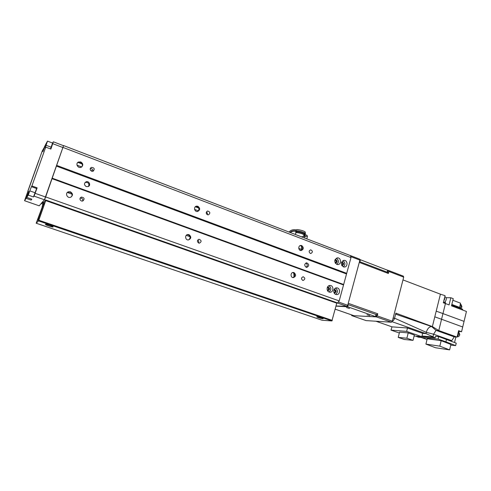 <?xml version="1.0" encoding="UTF-8"?>
<svg xmlns="http://www.w3.org/2000/svg" width="491" height="491" viewBox="0 0 491 491"><rect width="100%" height="100%" fill="white"/><g stroke="black" fill="none" stroke-linecap="round" stroke-linejoin="round"><path stroke-width="0.74" d="M294.035 276.912L293.802 273.119M82.672 201.058C83.114 199.045 82.267 198.057 80.137 198.088M198.413 242.928C199.027 241.775 198.806 240.817 197.744 240.044M301.591 279.127L301.548 278.219M82.764 164.233L77.86 162.386M77.388 162.902L78.057 162.453L80.401 162.374C82.378 163.466 82.869 164.945 81.887 166.817M80.788 161.938C83.286 163.656 83.427 165.424 81.224 167.235C77.965 168.855 75.08 163.46 78.437 162.018L80.788 161.938M70.452 191.821C73.085 193.7 73.122 195.522 70.563 197.29C67.064 198.573 64.812 192.914 68.384 191.803L70.452 191.821M67.181 192.619L68.028 192.147L70.096 192.165C72.214 193.35 72.65 194.915 71.398 196.854M198.726 208.043L195.32 206.754M195.762 206.429L197.167 206.545C199.346 208.061 199.506 209.706 197.652 211.474M197.891 206.269C200.328 208.282 200.224 210.019 197.585 211.486C194.35 212.13 193.288 206.57 196.566 206.14L197.891 206.269M188.998 234.655C191.521 236.797 191.337 238.565 188.44 239.952C185.113 240.326 184.548 234.673 187.893 234.508L188.998 234.655M187.126 234.704L188.299 234.839C190.6 236.509 190.668 238.209 188.495 239.946M301.72 249.931L301.64 246.918L301.044 245.868M300.179 245.592L300.738 245.721C302.794 247.323 302.837 248.931 300.866 250.539M301.726 245.574C303.972 247.648 303.788 249.305 301.155 250.551C298.215 250.766 297.927 245.432 300.879 245.439L301.726 245.574M292.667 272.566L293.047 272.665C295.195 274.377 295.171 276.022 292.974 277.593M294.023 272.597C296.331 274.77 296.079 276.445 293.28 277.63C290.291 277.654 290.353 272.278 293.336 272.468L294.023 272.597M81.402 200.997C79.511 199.634 79.493 198.327 81.353 197.069C84.421 197.615 84.882 198.941 82.74 201.04L81.402 200.997M91.602 171.199C89.81 169.954 89.718 168.683 91.326 167.388C94.389 167.64 94.996 168.904 93.155 171.193L91.602 171.199M92.885 171.279C93.008 169.432 92.124 168.548 90.227 168.64M198.702 243.063C196.903 241.529 197.038 240.265 199.1 239.264C201.623 240.406 201.733 241.707 199.426 243.168L198.702 243.063M207.484 214.757C205.747 213.321 205.821 212.069 207.711 211.02C210.283 211.952 210.504 213.235 208.368 214.862L207.484 214.757M207.263 214.659C207.656 213.554 207.362 212.683 206.373 212.038M306.163 267.276C307.722 265.729 307.599 264.33 305.795 263.078M306.132 267.264C304.125 265.398 304.316 263.925 306.697 262.838C309.355 264.367 309.373 265.877 306.765 267.38L306.132 267.264M88.509 186.396C89.491 183.64 88.466 182.296 85.44 182.37L84.968 182.603M86.263 186.586C83.998 184.984 83.924 183.395 86.048 181.817C89.117 180.547 91.234 185.635 88.049 186.611L86.263 186.586M302.683 280.355C301.038 278.802 301.21 277.599 303.205 276.746C305.328 278.053 305.304 279.287 303.137 280.441L302.683 280.355M310.294 253.405C308.686 251.92 308.821 250.735 310.693 249.839C312.865 251.005 312.92 252.227 310.858 253.503L310.294 253.405M336.838 264.404C339.097 262.126 338.907 260.064 336.274 258.223M335.365 263.28L335.556 263.286C337.667 262.022 337.636 260.77 335.463 259.524L335.034 259.592M336.777 264.385C333.874 261.654 334.132 259.481 337.544 257.873C341.349 257.677 341.521 264.723 337.71 264.557L336.777 264.385M335.408 263.28C337.102 261.887 336.992 260.653 335.071 259.579M335.617 294.361C338.066 292.255 338.035 290.175 335.531 288.119M334.224 293.102L334.451 293.139C336.654 292.004 336.703 290.746 334.604 289.359L334.168 289.402M335.795 294.428C332.554 293.458 333.45 287.523 336.777 287.873C340.607 287.916 340.324 294.993 336.513 294.582L335.795 294.428M334.285 293.121C336.096 291.857 336.077 290.611 334.236 289.389M329.025 292.01C331.511 289.868 331.474 287.775 328.902 285.725M327.583 290.733L327.865 290.776C330.081 289.635 330.124 288.37 328 286.99L327.509 287.045M329.16 292.059C325.907 291.083 326.797 285.142 330.142 285.48C333.997 285.51 333.745 292.611 329.897 292.213L329.16 292.059M327.706 290.764C329.529 289.481 329.504 288.229 327.632 287.014M343.35 266.852C345.578 264.606 345.406 262.556 342.835 260.703M341.926 265.729L342.067 265.741C344.166 264.489 344.142 263.237 341.994 261.991L341.619 262.041C343.491 263.127 343.596 264.354 341.926 265.729M343.332 266.846C340.453 264.115 340.711 261.955 344.111 260.359C347.886 260.181 348.027 267.202 344.24 267.018L343.332 266.846M42.858 204.127L41.189 203.538L41.95 202.617M42.048 202.55L43.306 202.992L42.109 206.779L43.03 204.845L36.181 223.221L38.562 220.925L45.896 200.076L43.294 203.004L42.208 202.317M42.312 202.249L43.57 202.691L42.472 202.016M43.84 202.39L42.576 201.948L44.521 199.702L45.663 196.94L63.566 145.563L44.454 199.782L39.206 205.821L24.55 200.709L42.238 150.964L45.025 146.122M63.566 145.563L350.457 255.602L350.721 256.59L359.897 260.107L359.615 259.119L350.457 255.602L350.985 257.585L339.189 300.909L337.532 303.027L337.004 302.837M350.985 257.585L63.063 147.447M346.701 273.327L56.747 165.412M346.284 273.874L56.459 166.124M343.405 284.43L52.218 178.184M343.534 284.952L52.077 178.693M339.189 300.909L45.663 196.94M45.816 200.162L44.521 199.702M34.069 196.124L33.468 196.946L28.275 195.117L29.791 190.864L31.436 186.684L36.635 188.544L37.138 187.826L34.069 196.124L44.454 199.782M28.275 195.117L26.753 197.4L31.829 199.18L31.154 200.107L26.127 198.346L24.55 200.709M44.767 146.023L42.852 151.725L45.571 144.581L47.51 141.113L52.58 143.053L53.335 141.795L63.48 145.686M53.335 141.795L50.88 149.068L45.737 147.116L45.117 148.172L47.51 141.113M46.031 145.262L51.113 147.19L52.58 143.053M31.436 186.684L31.909 185.954L37.138 187.826M33.468 196.946L36.635 188.544M34.609 194.258L36.095 190.097L34.609 194.258M51.113 147.19L50.524 148.933M50.837 148.485L52.31 144.391L50.837 148.485M26.127 198.346L28.791 191.343L26.753 197.4M31.154 200.107L31.522 199.076M45.737 147.116L31.909 185.954M35.186 193.337L45.589 197.02M52.789 143.673L62.983 147.57M338.36 301.971L337.532 303.027L346.873 306.316L347.708 305.273L338.36 301.971M346.873 306.316L336.231 306.003M327.288 287.53L327.779 287.585C328.988 288.757 328.853 289.647 327.362 290.261L327.344 290.261M341.472 262.556L341.853 262.624C343 263.655 342.933 264.532 341.644 265.257M334.948 260.095L335.341 260.169C336.507 261.237 336.421 262.114 335.089 262.814M334.058 289.893L334.359 289.954C335.556 291.095 335.433 291.985 333.978 292.618M359.897 260.107L347.708 305.273M388.135 270.504L388.565 270.48L388.884 271.468L388.356 273.487L388.037 272.499L359.492 261.593M376.517 314.792L377.788 313.798L377.241 315.885L376.388 316.898L351.709 315.596L351.531 314.872M359.277 262.397L388.356 273.487M376.045 314.498L375.498 316.585L375.983 316.83L376.529 314.749L376.045 314.498L347.898 304.549L376.941 314.817M377.788 313.798L348.236 303.315M351.709 315.596L366.102 320.605L391.462 322.213L392.321 321.212L377.241 315.885M392.321 321.212L403.7 277.139L388.884 271.468M391.462 322.213L376.388 316.898M403.7 277.139L403.363 276.151L388.565 270.48M402.988 279.913L440.421 294.177L436.204 311.153L442.956 313.583L445.429 303.555L449.075 304.929L450.836 297.755L453.254 298.675L451.499 305.838L466.45 311.466L464.063 321.378L442.956 313.583L441.556 319.248L434.793 316.842L436.204 311.153L432.375 326.576L431.564 326.521L432.375 326.583L395.869 313.141L394.494 318.456C394.015 319.979 393.316 320.801 392.395 320.93M395.611 314.136L431.564 326.521C429.171 326.736 427.409 328.675 426.274 332.327L425.955 333.616L426.274 332.333L433.584 334.211L436.033 330.351L431.571 326.527C429.177 326.742 427.409 328.675 426.274 332.333M451.683 305.107L459.527 308.06L460.497 303.168L452.868 300.265M462.884 310.122L462.405 309.097L459.496 307.998M432.375 326.583L438.77 330.553L441.556 319.248L462.712 326.981L464.063 321.378M462.712 326.981L461.565 331.744L458.453 331.296M458.619 331.658L459.226 331.572M455.881 336.992L454.549 342.491M421.849 336.587L435.192 337.79L435.56 336.304L438.69 336.574L456.231 343.148L455.636 345.615L450.775 345.118M445.429 303.555L443.33 302.787L445.085 295.686L440.421 294.177M421.996 336.01L432.902 336.986L433.584 334.211L451.788 340.662L454.243 336.851L436.045 330.351L438.77 330.553L457.053 337.09L458.606 330.676L461.565 331.744M392.002 326.853L407.505 328L406.64 331.394L390.989 330.112L392.002 326.853L375.916 321.231M407.505 328L422.659 333.346L425.955 333.616L435.192 337.79M391.941 321.66L425.955 333.616M419.639 336.507L416.307 336.433L418.67 337.262L421.388 337.507M457.053 337.09L454.243 336.851M457.115 336.826L458.919 334.224L458.422 331.437M457.551 336.709L457.581 336.722C458.569 336.851 459.306 336.163 459.791 334.672L458.938 332.339M446.509 339.342L445.902 341.828L455.636 345.615M445.902 341.828L438.076 339.072L421.382 337.532L427.047 339.508M441.17 340.686L427.238 338.753L425.912 344.093L439.826 346.149L441.17 340.686L450.934 344.473L449.615 349.887L435.615 347.763L425.912 344.093M421.382 337.532L421.591 336.685M438.076 339.072L438.69 336.574M439.826 346.149L449.615 349.887M422.659 333.346L421.818 336.703L414.122 336.01M406.64 331.394L421.818 336.703M390.989 330.112L399.336 333.015M399.557 332.155L408.224 332.892L414.361 335.04L413.023 340.355L404.283 339.477L398.219 337.391L399.557 332.155M398.219 337.391L406.873 338.231L408.224 332.892M406.873 338.231L413.023 340.355M395.721 313.712L396.028 313.829L395.678 313.866M394.561 318.199L426.274 332.327M450.836 297.755L446.19 297.73M445.613 303.622L445.159 301.922M443.79 300.934L444.625 299.154L444.668 297.368M443.41 302.456C444.619 302.548 445.527 301.652 446.153 299.768C446.436 298.356 446.184 297.454 445.398 297.067L444.797 296.84M460.153 308.244L461.086 306.366L460.392 303.579M460.969 308.551L461.939 306.857L461.129 304.653M322.814 318.757C320.083 318.291 318.058 317.671 316.738 316.898C316.407 316.333 323.207 318.193 323.207 318.671L322.814 318.757M53.089 226.952C52.752 227.413 45.528 225.038 45.424 224.43C44.914 223.638 52.991 226.204 53.108 226.867L53.089 226.952M44.865 202.63L39.188 218.777L37.733 220.447L43.404 204.25L44.865 202.63M36.181 223.221L322.071 320.236L36.187 223.215M336.9 302.708L45.896 200.076L336.9 302.708L331.891 320.924L322.071 320.236M301.161 250.398L299.375 249.723M301.83 249.489L298.749 248.329M294.048 276.869L294.305 275.414M38.795 160.367L27.76 191.373L38.795 160.367M189.999 236.68L186.255 235.33M72.484 194.326L67.322 192.466M304.616 238.018L305.071 236.3L306.838 236.312L306.992 235.711L306.801 235.183L305.531 234.815L304.702 235.735M304.966 236.312L305.083 235.833L305.298 236.269M305.071 236.3L301.449 236.809M295.926 231.562L295.791 231.273C295.484 230.083 302.744 231.599 304.905 233.182L305.193 231.924C303.045 230.402 296.22 228.941 296.147 229.978L295.864 230.948C293.293 230.482 291.347 230.973 290.034 232.427M295.791 231.279C293.508 230.917 291.715 231.347 290.408 232.568M296.147 229.978L295.177 229.733C292.526 229.506 290.488 230.279 289.052 232.047M304.979 232.863L305.531 233.004L304.972 234.262M303.542 236.515L303.806 235.514L305.083 235.833M304.377 235.649L305.23 234.195M304.905 233.182L304.678 233.127C302.548 231.611 295.705 230.205 295.993 231.329L295.803 231.998M303.806 235.514L304.678 233.127M303.917 235.539L304.395 233.943M304.488 233.968C302.407 232.452 295.472 231.009 295.76 232.139L295.901 232.421M304.26 233.906C302.204 232.464 295.692 231.126 295.969 232.194L295.778 232.869M304.064 234.747C302.063 233.305 295.459 231.93 295.735 233.004L295.766 233.115M304.009 234.735C302.008 233.305 295.49 231.955 295.791 233.022L295.41 234.489M369.84 315.621L366.918 314.731L369.84 315.621M349.512 308.471L346.542 307.562L349.512 308.471M375.983 316.83L354.017 315.719L335.359 309.213M375.498 316.585L347.714 306.789L348.285 304.678M336.194 306.151L347.714 306.789M388.148 270.461L359.719 259.481M207.134 211.216L207.711 211.02M207.411 214.236L206.465 213.88M194.589 209.436L198.382 210.866L194.583 209.405M92.916 171.163L90.454 170.236M81.715 166.952L77.001 165.179M43.767 202.47L42.508 202.028M43.674 202.568L42.416 202.126M43.503 202.771L42.244 202.329M43.411 202.869L42.152 202.433M43.251 203.078L41.981 202.63M43.202 203.188L41.895 202.728M42.864 204.115L41.201 203.532M29.791 190.864L34.971 192.705M459.484 307.329L451.843 304.445M393.162 317.978L394.494 318.456M444.343 302.339L445.19 302.659M43.57 203.851L44.337 204.121M43.404 204.25L44.196 204.532M331.891 320.924L38.562 220.925M332.309 320.402L38.844 220.244M336.986 303.242L45.743 200.61M307.415 236.453L306.992 235.711M387.687 270.142L387.154 272.161M359.872 261.734L360.425 259.69M78.437 162.018L78.057 162.453M68.384 191.803L68.028 192.147M196.566 206.14L195.841 206.41M187.893 234.508L187.194 234.698M300.879 245.439L300.455 245.5M293.336 272.468L292.961 272.499M80.168 198.039L81.353 197.069M90.319 168.382L91.326 167.388M198.548 239.393L199.1 239.264M306.366 262.875L306.697 262.838M85.44 182.37L86.048 181.817M337.096 257.922L337.544 257.873M336.403 287.886L336.777 287.873M329.749 285.492L330.142 285.48M343.682 260.396L344.111 260.359M207.405 214.26L206.484 213.91M92.909 171.193L90.473 170.273M81.69 166.971L77.013 165.209M43.834 202.39L42.576 201.948M306.801 235.183L307.452 236.3L306.801 238.859M388.154 270.437L387.651 272.352M335.353 309.232L353.888 315.695"/></g></svg>
